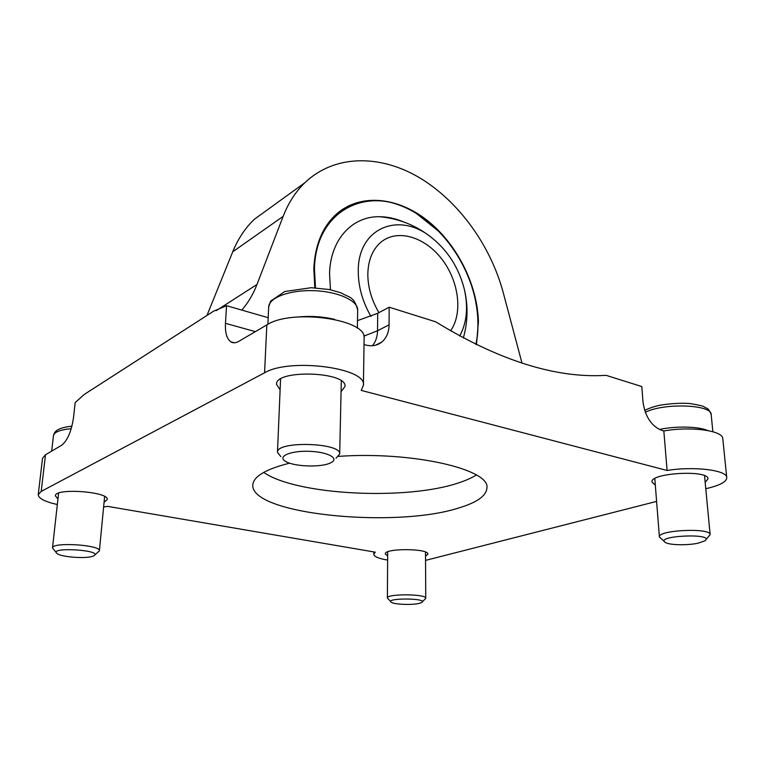 <?xml version="1.0" encoding="UTF-8"?>
<svg xmlns="http://www.w3.org/2000/svg" width="765" height="765" viewBox="0 0 765 765"><rect width="100%" height="100%" fill="white"/><g stroke="black" fill="none" stroke-linecap="round" stroke-linejoin="round"><path stroke-width="1.15" d="M357.494 320.64L377.709 313.287L389.175 307.205L389.069 324.848C388.916 332.316 386.488 338.063 381.783 342.079C377.174 345.675 371.694 346.622 365.326 344.91L364.016 344.527M57.318 504.527C44.8 501.687 38.441 498.388 38.25 494.63L41.214 491.407L264.566 372.794C289.83 357.59 367.133 367.898 363.413 385.302L361.214 390.399L667.109 470.475C694.018 466.038 727.18 470.15 726.75 477.599C726.683 481.367 721.175 484.704 710.236 487.611L705.779 488.759M389.175 307.205L435.706 321.816C499.249 360.65 556.05 378.493 606.1 375.338L641.806 386.555L643.002 402.007C645.144 416.523 651.311 425.952 661.495 430.303L663.829 430.982L667.109 470.475M38.25 494.63L42.524 458.283L45.498 454.745L61.697 445.24C67.521 440.544 71.48 431.25 73.555 417.346L75.161 402.61L84.274 394.434L213.693 311.126L226.545 305.704L225.465 323.318L255.347 331.637M225.465 323.318C225.015 332.689 226.794 338.857 230.791 341.812C233.086 343.246 235.725 343.103 238.709 341.4L266.842 324.896C291.771 308.333 367.774 319.435 364.111 338.379L363.413 385.302M268.18 317.695L226.545 305.704M663.829 430.982C690.355 426.086 723.126 430.542 722.791 438.708L726.75 477.599M656.6 501.41L425.55 560.372M387.626 560.076C378.742 558.603 374.133 556.652 373.808 554.233L375.28 552.167L107.607 506.363L103.619 506.975M241.855 310.112C248.29 302.51 253.339 293.961 256.983 284.475L283.136 216.38L232.742 251.771C238.039 238.833 245.249 227.999 254.353 219.259L272.694 205.995M522.017 363.165L503.169 292.383C490.451 245.182 458.503 200.908 419.134 177.509C379.842 154.367 334.439 154.396 304.814 182.768C295.606 191.709 288.386 202.916 283.136 216.38M232.742 251.771L206.961 315.457M280.105 389.873L276.519 384.346C275.161 369.218 347.415 371.503 344.977 386.449L341.066 391.737M655.318 485.173L651.981 482.046C649.485 472.971 708.562 469.461 708.008 478.852L705.177 482.361M57.949 498.923L55.357 495.825C54.917 487.659 109.586 491.704 107.215 499.574L104.078 502.232M387.654 556.04L385.302 553.937C384.145 548.084 429.022 548.314 427.884 554.166L425.522 556.241M338.589 456.37C412.545 451.149 490.145 469.385 486.932 487.841C486.464 495.739 477.13 502.433 458.914 507.922C395.409 528.596 250.595 514.501 252.813 484.972C253.425 476.49 265.685 469.222 289.591 463.15M476.452 344.69L478.431 321.845C477.465 284.456 456.868 243.71 427.004 220.215C397.188 196.787 359.799 193.057 336.093 214.391C322.381 227.109 314.951 245.249 313.813 268.792L314.817 287.803M342.491 209.381C364.905 196.222 389.404 197.485 415.978 213.148L438.211 230.896M475.61 301.305L476.652 307.234C478.603 320.296 478.412 332.718 476.05 344.499M378.933 312.636C371.494 300.004 367.793 287.066 367.831 273.813C368.233 260.033 372.526 249.562 380.712 242.381C396.968 228.534 424.479 236.605 441.577 258.771C458.837 280.774 463.141 313.057 450.566 330.853M370.949 316.404C362.39 301.439 358.163 286.196 358.269 270.667C358.135 227.607 399.177 211.446 430.925 237.083C447.515 250.136 458.598 267.329 464.192 288.663C468.419 306.88 466.918 322.658 459.698 336.007M315.467 287.831L314.472 269.012C315.496 208.262 370.862 183.504 416.313 213.454C447.028 231.986 471.164 269.729 476.595 306.928C478.565 320.095 478.326 332.593 475.897 344.422M330.499 289.763L329.562 273.87C330.193 239.56 352.282 216.093 379.574 216.715C387.434 216.782 395.371 218.484 403.365 221.831M476.346 474.998C471.699 477.924 465.751 480.563 458.512 482.916C406.311 500.654 296.447 495.251 263.705 472.397M422.29 601.95L425.751 598.287C426.774 593.87 386.344 593.611 387.386 598.039L390.839 601.739M418.885 603.461L421.725 602.504C428.907 598.048 384.212 597.752 391.393 602.304C394.319 604.455 411.589 605.182 418.885 603.461M94.717 555.027L99.383 550.896C101.401 544.9 51.963 541.735 52.489 547.95L56.304 552.646M93.139 556.117L93.684 555.878C104.834 550.131 47.459 546.526 57.165 553.621C61.669 557.226 86.904 558.947 93.139 556.117M705.913 539.669L710.13 534.649C710.761 527.487 657.278 530.049 659.401 536.982L664.374 541.544M698.263 543.14L704.804 540.865C716.346 532.727 652.688 535.682 665.665 542.624C670.226 545.206 687.917 545.483 698.263 543.14M336.026 458.197L339.689 454.075C341.831 442.553 276.165 440.678 277.475 452.335L280.889 456.667M329.495 463.351L331.035 462.653C339.861 458.35 327.401 451.742 308.687 451.293C289.964 450.69 277.026 456.609 285.603 461.4C293.521 466.487 319.445 467.625 329.495 463.351M45.498 454.745L41.214 491.407M266.842 324.896L264.566 372.794M372.412 345.713C375.711 341.783 377.422 336.801 377.528 330.757L363.815 336.131M256.983 284.475L216.246 310.638M377.709 313.287L377.528 330.757L389.069 324.848M71.241 428.668C60.196 429.729 54.267 432.043 53.464 435.62L51.676 451.111M644.665 410.432C648.242 408.558 653.042 406.875 659.076 405.364C670.092 403.518 680.362 402.897 689.887 403.518C699.44 405.182 704.135 406.263 703.963 406.751C706.697 408.759 708.409 407.257 711.173 414.63C712.043 404.455 663.743 402.706 645.316 412.306M707.797 430.542C698.349 426.401 675.715 425.904 659.325 429.481M268.687 307.033L270.638 301.114L284.733 291.532L311.221 287.707L329.505 289.553L340.884 292.785C349.031 297.709 354.138 295.912 357.676 310.064C358.135 300.731 337.958 291.465 313.841 290.69C289.725 289.782 268.831 297.652 268.687 307.033L267.874 324.322M334.716 319.397C323.146 316.624 311.03 315.802 298.369 316.94M304.814 182.768L254.353 219.259M373.836 551.919L373.808 554.233M430.925 237.083C415.844 225.283 398.728 218.494 379.574 216.715M464.192 288.663C468.237 305.216 467.951 321.654 463.332 337.977M381.783 342.079L375.433 345.235M230.791 341.812L234.434 342.787M387.683 551.852L387.386 598.039M425.503 552.062L425.751 598.287M71.939 426.162C56.973 427.893 54.42 431.565 53.464 435.62M58.589 493.148L52.489 547.95M104.633 496.504L99.383 550.896M711.173 414.63L712.865 431.728M654.802 478.574L659.401 536.982M704.546 475.706L710.13 534.649M357.676 310.064L357.37 328.233M280.564 379.067L277.475 452.335M341.305 380.951L339.689 454.075"/></g></svg>
